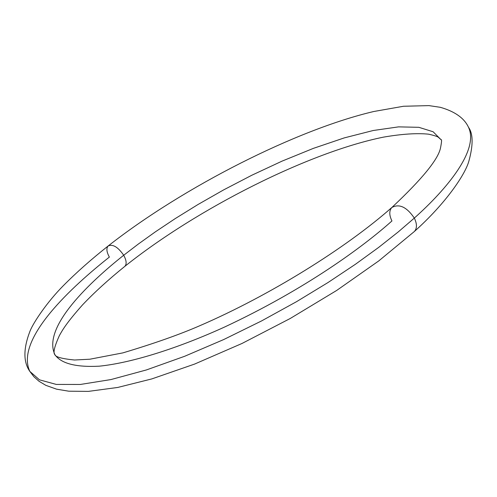 <?xml version="1.0" encoding="UTF-8"?>
<svg xmlns="http://www.w3.org/2000/svg" width="497" height="497" viewBox="0 0 497 497"><rect width="100%" height="100%" fill="white"/><g stroke="black" fill="none" stroke-linecap="round" stroke-linejoin="round"><path stroke-width="0.75" d="M108.253 245.897C91.33 259.272 76.395 272.493 63.454 285.564C47.333 301.747 33.405 322.466 30 331.157C23.291 348.54 23.229 361.946 29.826 371.389L39.437 379.82L56.285 384.423L80.377 384.454L110.918 379.571L146.367 369.954L184.679 356.274L223.687 339.563L261.453 320.994L296.504 301.691L327.933 282.582L355.33 264.342L378.683 247.388L398.215 231.95L414.324 218.084L398.215 231.95L378.683 247.388L355.33 264.342L327.933 282.582L296.504 301.691L261.453 320.994L223.687 339.563L184.679 356.274L146.367 369.954L110.918 379.571L80.377 384.454L56.285 384.423L39.437 379.82L29.826 371.389C14.686 338.836 72.885 285.899 109.365 257.086C106.569 251.979 106.165 248.276 108.147 245.984C112.757 243.884 117.944 246.972 123.703 255.253C91.554 280.755 41.785 326.672 54.887 354.653C61.025 363.518 75.78 367.364 99.164 366.19C132.239 362.866 179.038 347.782 224.545 327.051C305.512 289.179 362.978 246.872 391.947 220.948C389.139 215.207 389.083 210.74 391.791 207.541C399.197 203.441 406.708 206.957 414.324 218.084C447.194 188.779 479.27 149.821 468.478 127.238C479.27 149.821 447.194 188.779 414.324 218.084C406.708 206.957 399.197 203.441 391.791 207.541M391.947 207.386C345.763 248.283 269.219 295.746 199.769 325.734C179.603 334.518 153.977 343.57 122.883 352.882L89.945 359.201L74.538 360.008C62.001 358.772 55.453 356.989 54.887 354.653C41.785 326.672 91.554 280.755 123.703 255.253L138.315 244.052L155.431 231.801L175.292 218.556L198.036 204.484L223.65 189.885L251.873 175.211L282.097 161.109L313.352 148.379L344.272 137.893L373.228 130.506L398.563 126.872L418.841 127.313L433.104 131.748L441.05 139.719L433.104 131.748L418.841 127.313L398.563 126.872L373.228 130.506L344.272 137.893L313.352 148.379L282.097 161.109L251.873 175.211L223.65 189.885L198.036 204.484L175.292 218.556L155.431 231.801L138.315 244.052L123.703 255.253C117.944 246.972 112.757 243.884 108.147 245.984M124.641 266.51L124.915 266.28C126.865 264.013 126.462 260.335 123.703 255.253C126.462 260.335 126.865 264.013 124.915 266.28L124.641 266.51M414.007 231.813L414.492 231.36C417.132 228.204 417.076 223.78 414.324 218.084C417.076 223.78 417.132 228.204 414.492 231.36L414.007 231.813M392.288 207.087C422.009 179.156 438.068 159.506 440.466 148.143C441.696 141.968 441.889 139.16 441.05 139.719L438.23 137.166C437.025 136.371 433.85 135.377 428.706 134.19C417.058 132.985 401.998 133.96 383.529 137.122C309.215 152.15 197.999 207.951 124.809 266.373C108.476 279.556 94.399 292.385 82.57 304.847C66.014 323.448 62.293 330.393 59.391 335.587C54.409 346.608 52.912 352.963 54.887 354.653M29.826 371.389L33.914 376.738L39.002 381.261L45.836 385.343L56.559 389.163L68.729 391.189L88.385 391.387L117.739 387.449L151.734 378.938L194.569 364.09L242.002 343.47L290.26 318.471L336.674 290.447L378.733 260.937L414.343 231.515C446.225 202.993 465.186 174.36 468.826 161.314C473.306 145.081 473.187 133.718 468.478 127.238C464.223 118.093 454.836 111.452 440.305 107.309L428.948 105.612L403.533 106.259L373.831 111.496C296.752 129.543 184.12 186.474 108.427 245.76"/></g></svg>

